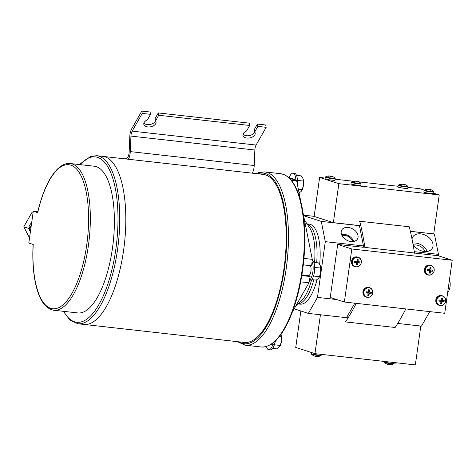 <?xml version="1.0" encoding="UTF-8"?>
<svg xmlns="http://www.w3.org/2000/svg" width="476" height="476" viewBox="0 0 476 476"><rect width="100%" height="100%" fill="white"/><g stroke="black" fill="none" stroke-linecap="round" stroke-linejoin="round"><path stroke-width="0.71" d="M351.032 241.552A9.062 6.384 29.7 0 0 357.405 239.13A9.062 6.384 29.7 0 0 356.316 231.943A9.062 6.384 29.7 0 0 348.224 227.415A9.062 6.384 29.7 0 0 341.667 230.164A9.062 6.384 29.7 0 0 351.032 241.552M353.692 241.469A8.735 6.152 29.7 0 0 344.44 234.4A8.735 6.152 29.7 0 0 341.542 234.549M352.662 241.6A7.545 5.313 29.7 0 0 344.624 235.328A7.545 5.313 29.7 0 0 341.958 235.501M359.451 225.684L363.474 245.937L325.304 241.653L321.282 221.394L303.599 215.682M336.758 299.559L317.474 297.393L325.304 241.653M314.16 216.336L303.492 215.14M360.814 225.832L321.282 221.394M348.129 317.873L308.347 313.41L317.474 297.393M294.15 308.823L308.347 313.41M304.473 220.067L309.495 227.504A40.264 14.887 96.4 0 1 314.553 262.454M311.518 280.084A40.264 14.887 96.4 0 1 305.723 294.971A40.264 14.887 96.4 0 1 301.248 300.921L295.673 306.151M307.121 223.988A40.264 14.887 96.4 0 1 316.683 262.692A40.264 14.887 96.4 0 0 307.121 223.988M313.773 279.846A40.264 14.887 96.4 0 1 307.859 295.209A40.264 14.887 96.4 0 1 298.154 303.825A40.264 14.887 96.4 0 0 307.639 295.584A40.264 14.887 96.4 0 0 313.773 279.846M292.448 311.81L308.983 282.786L300.683 281.857M308.983 282.786A83.883 31.017 -83.6 0 0 310.108 276.526L301.802 275.592M270.725 344.547L273.617 344.868L276.496 339.81M270.457 344.701L271.534 344.826A83.883 31.017 -83.6 0 0 273.617 344.868M289.188 177.988L290.568 178.143A83.883 31.017 -83.6 0 0 290.259 178.101L289.182 177.982M300.784 201.503L296.673 180.803L291.241 180.196M296.673 180.803A83.883 31.017 -83.6 0 0 294.471 179.404L290.11 178.916M303.956 258.414L312.274 259.349L303.004 212.671M303.301 264.829L311.625 265.763A83.883 31.017 -83.6 0 0 312.274 259.349M307.799 275.497A5.45 2.017 -83.6 0 0 308.371 275.967L310.108 276.526M412.966 243.956A11.275 7.943 29.7 0 0 424.241 251.465A11.275 7.943 29.7 0 0 432.172 248.448A11.275 7.943 29.7 0 0 430.816 239.499A11.275 7.943 29.7 0 0 420.748 233.871A11.275 7.943 29.7 0 0 412.585 237.292A11.275 7.943 29.7 0 0 412.02 239.029M427.133 251.429A10.847 7.64 29.7 0 0 415.774 243.052A10.847 7.64 29.7 0 0 412.805 243.105M424.967 251.524A8.389 5.908 29.7 0 0 416.155 244.967A8.389 5.908 29.7 0 0 413.614 245.057M414.275 251.649L438.45 254.362L438.253 255.749M410.383 231.401L433.755 233.883M397.698 323.442L421.492 326.114L429.757 311.607M438.45 254.362L434.421 234.103M300.862 310.989L295.739 347.432L314.957 353.644L415.34 364.913L420.802 326.036M314.957 353.644L320.425 314.767M389.737 364.396L389.725 364.693A8.157 2.957 -88.7 0 0 389.814 364.699A8.157 8.157 0 0 0 393.86 363.765A4.784 0.333 -172 0 1 390.861 363.628A4.784 0.333 -172 0 1 384.733 362.575A4.784 0.333 -172 0 1 384.43 362.444A8.157 8.157 0 0 0 386.214 363.735A8.157 7.485 119.8 0 0 387.553 364.277M386.203 363.729A7.753 2.582 -42.6 0 0 386.214 363.735A7.753 2.582 -42.6 0 0 386.619 363.866A8.157 7.58 -84.9 0 0 388.594 364.562A8.157 3.052 101.6 0 0 389.481 364.354A7.753 5.968 35.1 0 0 390.011 364.432A7.753 5.968 35.1 0 0 390.54 364.473A8.157 2.957 -88.7 0 1 389.814 364.699M389.184 364.491A8.157 2.957 -88.7 0 0 389.285 364.551A8.157 7.485 119.8 0 0 389.731 364.551M394.229 362.885A8.157 3.052 101.6 0 0 394.568 362.736A7.753 5.968 35.1 0 0 395.098 362.813A7.753 5.968 35.1 0 0 395.627 362.855A8.157 2.957 -88.7 0 1 394.896 363.075A8.157 8.157 0 0 0 397.038 362.861M394.818 362.777L394.812 363.069A8.157 2.957 -88.7 0 0 394.896 363.075M394.271 362.867A8.157 2.957 -88.7 0 0 394.372 362.926A8.157 7.485 119.8 0 0 394.818 362.932M311.863 354.394A4.784 0.333 -172 0 1 311.56 354.257A8.157 8.157 0 0 0 313.345 355.554A7.753 2.582 -42.6 0 0 313.749 355.679A8.157 7.58 -84.9 0 0 315.725 356.381A8.157 3.052 101.6 0 0 316.611 356.173A7.753 5.968 35.1 0 0 317.147 356.25A7.753 5.968 35.1 0 0 317.67 356.292A8.157 2.957 -88.7 0 1 316.945 356.518A8.157 8.157 0 0 0 320.991 355.584A4.784 0.333 -172 0 1 317.992 355.441A4.784 0.333 -172 0 1 311.863 354.394M316.867 356.215L316.855 356.512A8.157 2.957 -88.7 0 0 316.945 356.518M316.314 356.304A8.157 2.957 -88.7 0 0 316.421 356.369A8.157 7.485 119.8 0 0 316.861 356.369M313.345 355.554A7.753 2.582 -42.6 0 1 313.339 355.548A8.157 7.485 119.8 0 0 314.69 356.096M321.365 354.697A8.157 3.052 101.6 0 0 321.699 354.549A7.753 5.968 35.1 0 0 322.234 354.626A7.753 5.968 35.1 0 0 322.758 354.668A8.157 2.957 -88.7 0 1 322.032 354.894A8.157 8.157 0 0 0 324.168 354.68M321.954 354.59L321.943 354.888A8.157 2.957 -88.7 0 0 322.032 354.894M321.401 354.685A8.157 2.957 -88.7 0 0 321.502 354.745A8.157 7.485 119.8 0 0 321.949 354.745M410.36 231.294L433.749 233.918L439.223 194.94L433.815 193.191M338.847 183.671L319.628 177.459L314.148 216.437L333.367 222.649L338.847 183.671L439.223 194.94M333.367 222.649L360.79 225.725M424.384 190.144L420.005 188.734L408.015 187.383M319.628 177.459L325.197 178.083M335.152 179.202L353.418 181.255M358.898 181.868L398.067 186.271M402.41 184.123A8.157 2.957 91.3 0 1 402.529 184.117A8.157 8.157 0 0 0 398.483 185.051A4.784 0.333 8 0 0 398.775 185.247A4.784 0.333 8 0 0 404.903 186.3A4.784 0.333 8 0 0 407.914 186.378A8.157 8.157 0 0 0 406.129 185.081A7.753 2.582 137.4 0 1 406.135 185.087A8.157 7.485 -60.2 0 0 404.189 184.396L404.035 185.009M408.093 186.872A5.004 0.351 8 0 1 404.023 186.646A5.004 0.351 8 0 1 398.513 185.658A5.004 0.351 8 0 1 398.174 185.479L397.954 187.044A5.004 0.351 8 0 0 398.293 187.223A5.004 0.351 8 0 0 403.803 188.21A5.004 0.351 8 0 0 407.873 188.436L407.914 186.378M404.784 184.539A8.157 7.58 95.1 0 0 403.749 184.254A8.157 3.052 -78.4 0 0 403.16 184.331M402.529 184.117A8.157 2.957 91.3 0 1 402.613 184.129A8.157 7.58 95.1 0 0 400.536 184.373A7.753 1.91 -123.3 0 1 400.947 184.504A8.157 7.485 -60.2 0 1 403.053 184.266A8.157 2.957 91.3 0 1 403.815 184.991A7.753 5.295 164.6 0 1 404.35 185.039A7.753 5.295 164.6 0 1 404.874 185.11A8.157 3.052 -78.4 0 0 404.189 184.396M403.648 184.777L403.749 184.254M428.305 189.222A8.157 2.957 91.3 0 1 428.424 189.222A8.157 8.157 0 0 0 424.378 190.15A4.784 0.333 8 0 0 424.669 190.352A4.784 0.333 8 0 0 430.798 191.4A4.784 0.333 8 0 0 433.809 191.477A8.157 8.157 0 0 0 432.024 190.18A7.753 2.582 137.4 0 1 432.029 190.186A8.157 7.485 -60.2 0 0 430.084 189.496L429.929 190.108M433.987 191.971A5.004 0.351 8 0 1 429.917 191.745A5.004 0.351 8 0 1 424.408 190.757A5.004 0.351 8 0 1 424.068 190.578L423.848 192.143A5.004 0.351 8 0 0 424.187 192.322A5.004 0.351 8 0 0 429.697 193.315A5.004 0.351 8 0 0 433.767 193.542L433.809 191.477M430.679 189.638A8.157 7.58 95.1 0 0 429.644 189.353A8.157 3.052 -78.4 0 0 429.055 189.43M428.424 189.222A8.157 2.957 91.3 0 1 428.507 189.228A8.157 7.58 95.1 0 0 426.431 189.472A7.753 1.91 -123.3 0 1 426.841 189.603A8.157 7.485 -60.2 0 1 428.947 189.371A8.157 2.957 91.3 0 1 429.709 190.097A7.753 5.295 164.6 0 1 430.245 190.138A7.753 5.295 164.6 0 1 430.768 190.216A8.157 3.052 -78.4 0 0 430.084 189.496M429.542 189.882L429.644 189.353M329.541 175.941A8.157 2.957 91.3 0 1 329.66 175.936A8.157 8.157 0 0 0 325.614 176.87A4.784 0.333 8 0 0 325.911 177.066A4.784 0.333 8 0 0 332.04 178.113A4.784 0.333 8 0 0 335.044 178.191A8.157 8.157 0 0 0 333.26 176.899A7.753 2.582 137.4 0 1 333.265 176.905A8.157 7.485 -60.2 0 0 331.32 176.209L331.165 176.828M335.223 178.69A5.004 0.351 8 0 1 331.153 178.464A5.004 0.351 8 0 1 325.643 177.471A5.004 0.351 8 0 1 325.31 177.298L325.09 178.863A5.004 0.351 8 0 0 325.423 179.041A5.004 0.351 8 0 0 330.933 180.029A5.004 0.351 8 0 0 335.003 180.255L335.044 178.191M331.921 176.358A8.157 7.58 95.1 0 0 330.88 176.072A8.157 3.052 -78.4 0 0 330.29 176.144M329.66 175.936A8.157 2.957 91.3 0 1 329.749 175.941A8.157 7.58 95.1 0 0 327.672 176.185A7.753 1.91 -123.3 0 1 328.083 176.322A8.157 7.485 -60.2 0 1 330.189 176.084A8.157 2.957 91.3 0 1 330.945 176.81A7.753 5.295 164.6 0 1 331.48 176.858A7.753 5.295 164.6 0 1 332.004 176.929A8.157 3.052 -78.4 0 0 331.32 176.209M330.784 176.596L330.88 176.072M355.435 181.041A8.157 2.957 91.3 0 1 355.554 181.035A8.157 8.157 0 0 0 351.508 181.969A4.784 0.333 8 0 0 351.806 182.165A4.784 0.333 8 0 0 357.934 183.218A4.784 0.333 8 0 0 360.939 183.296A8.157 8.157 0 0 0 359.154 181.999A7.753 2.582 137.4 0 1 359.16 182.005A8.157 7.485 -60.2 0 0 357.214 181.314L357.06 181.927M361.117 183.79A5.004 0.351 8 0 1 357.048 183.563A5.004 0.351 8 0 1 351.538 182.576A5.004 0.351 8 0 1 351.205 182.397L350.985 183.962A5.004 0.351 8 0 0 351.318 184.141A5.004 0.351 8 0 0 356.827 185.128A5.004 0.351 8 0 0 360.897 185.354L360.939 183.296M357.815 181.457A8.157 7.58 95.1 0 0 356.774 181.172A8.157 3.052 -78.4 0 0 356.185 181.243M355.554 181.035A8.157 2.957 91.3 0 1 355.643 181.041A8.157 7.58 95.1 0 0 353.567 181.291A7.753 1.91 -123.3 0 1 353.977 181.421A8.157 7.485 -60.2 0 1 356.084 181.183A8.157 2.957 91.3 0 1 356.839 181.909A7.753 5.295 164.6 0 1 357.375 181.957A7.753 5.295 164.6 0 1 357.898 182.028A8.157 3.052 -78.4 0 0 357.214 181.314M356.679 181.695L356.774 181.172M344.368 302.016L351.823 248.984L337.692 244.42L330.243 297.452L344.368 302.016L444.745 313.291L452.2 260.259L438.075 255.695L414.447 253.042M351.823 248.984L452.2 260.259M337.692 244.42L363.283 247.294L363.474 245.937M440.502 305.413A4.784 4.433 107.9 0 0 445.584 301.183A4.784 4.433 107.9 0 0 441.835 295.959A4.784 4.433 107.9 0 0 436.754 300.189A4.784 4.433 107.9 0 0 440.502 305.413M445.637 301.153A5.004 4.641 107.9 0 0 442.555 295.87L441.984 295.685A5.004 4.641 107.9 0 0 435.826 299.934A5.004 4.641 107.9 0 0 438.908 305.217L439.473 305.402A5.004 4.641 107.9 0 0 445.631 301.183M438.866 301.082L440.08 300.713L441.056 301.403A8.157 1.196 9.8 0 1 438.866 301.082A7.753 2.213 -80.8 0 1 439.021 299.945L441.228 300.189A8.157 2.374 96.8 0 0 441.401 297.97A7.753 4.04 -7.6 0 1 441.936 298.018A7.753 4.04 -7.6 0 1 442.46 298.089L441.3 299.487M441.056 301.403A8.157 2.374 96.8 0 1 440.615 303.521A7.753 4.885 -154.8 0 0 441.151 303.593A7.753 4.885 -154.8 0 0 441.68 303.64A8.157 3.641 -84 0 0 442.186 301.528A8.157 1.196 9.8 0 0 444.054 301.665A7.753 6.706 91.1 0 0 444.209 300.529L442.359 300.314A8.157 3.641 -84 0 0 442.46 298.089M442.186 301.528L440.651 300.778L440.812 301.231M441.68 303.64L440.996 301.742M440.746 300.148L442.359 300.314M441.228 300.189L439.021 299.945M444.209 300.529L440.734 300.166M444.054 301.665L440.651 300.778M429.049 274.967A4.784 4.433 107.9 0 0 434.13 270.737A4.784 4.433 107.9 0 0 430.375 265.513A4.784 4.433 107.9 0 0 425.294 269.743A4.784 4.433 107.9 0 0 429.049 274.967M424.366 269.487A5.004 4.641 107.9 0 0 427.448 274.771L428.019 274.955A5.004 4.641 107.9 0 0 434.177 270.707A5.004 4.641 107.9 0 0 431.095 265.424A5.004 4.641 107.9 0 0 424.937 269.672A5.004 4.641 107.9 0 0 428.019 274.955C431.256 275.521 433.321 274.111 434.213 270.731C434.409 268.125 433.368 266.358 431.095 265.424L430.53 265.245A5.004 4.641 107.9 0 0 424.366 269.487M427.406 270.636L428.626 270.267L429.602 270.957A8.157 1.196 9.8 0 1 427.406 270.636A7.753 2.213 -80.8 0 1 427.567 269.499L429.768 269.743A8.157 2.374 96.8 0 0 429.941 267.524A7.753 4.04 -7.6 0 1 430.477 267.571A7.753 4.04 -7.6 0 1 431 267.643L429.846 269.041M429.602 270.957A8.157 2.374 96.8 0 1 429.162 273.075A7.753 4.885 -154.8 0 0 429.697 273.147A7.753 4.885 -154.8 0 0 430.221 273.194A8.157 3.641 -84 0 0 430.732 271.082A8.157 1.196 9.8 0 0 432.595 271.219A7.753 6.706 91.1 0 0 432.755 270.082L430.905 269.874A8.157 3.641 -84 0 0 431 267.643M430.732 271.082L429.191 270.332L429.358 270.784M430.221 273.194L429.542 271.302M432.755 270.082L430.905 269.874M429.768 269.743L427.567 269.499M432.595 271.219L429.191 270.332M356.179 266.786A4.784 4.433 107.9 0 0 361.26 262.556A4.784 4.433 107.9 0 0 357.512 257.332A4.784 4.433 107.9 0 0 352.43 261.562A4.784 4.433 107.9 0 0 356.179 266.786M361.314 262.526A5.004 4.641 107.9 0 0 358.232 257.242L357.66 257.058A5.004 4.641 107.9 0 0 351.502 261.306A5.004 4.641 107.9 0 0 354.584 266.59L355.15 266.768A5.004 4.641 107.9 0 0 361.308 262.556M354.543 262.454L355.756 262.086L356.732 262.776A8.157 1.196 9.8 0 1 354.543 262.454A7.753 2.213 -80.8 0 1 354.697 261.318L356.905 261.562A8.157 2.374 96.8 0 0 357.077 259.343A7.753 4.04 -7.6 0 1 357.613 259.39A7.753 4.04 -7.6 0 1 358.136 259.462L356.976 260.854M356.732 262.776A8.157 2.374 96.8 0 1 356.292 264.894A7.753 4.885 -154.8 0 0 356.827 264.965A7.753 4.885 -154.8 0 0 357.357 265.013A8.157 3.641 -84 0 0 357.863 262.901A8.157 1.196 9.8 0 0 359.731 263.032A7.753 6.706 91.1 0 0 359.886 261.901L358.035 261.687A8.157 3.641 -84 0 0 358.136 259.462M357.863 262.901L356.328 262.145L356.488 262.603M357.357 265.013L356.673 263.115M356.423 261.52L358.035 261.687M356.905 261.562L354.697 261.318M359.886 261.901L356.411 261.538M359.731 263.032L356.328 262.145M367.639 297.226A4.784 4.433 107.9 0 0 372.72 292.996A4.784 4.433 107.9 0 0 368.965 287.778A4.784 4.433 107.9 0 0 363.884 292.008A4.784 4.433 107.9 0 0 367.639 297.226M362.956 291.752A5.004 4.641 107.9 0 0 366.038 297.03L366.609 297.214A5.004 4.641 107.9 0 0 372.767 292.972A5.004 4.641 107.9 0 0 369.685 287.688A5.004 4.641 107.9 0 0 363.521 291.931A5.004 4.641 107.9 0 0 366.609 297.214C369.846 297.78 371.911 296.375 372.803 292.99C373 290.39 371.958 288.623 369.685 287.688L369.12 287.504A5.004 4.641 107.9 0 0 362.956 291.752M365.996 292.895L367.21 292.532L368.186 293.216A8.157 1.196 9.8 0 1 365.996 292.895A7.753 2.213 -80.8 0 1 366.157 291.764L368.359 292.008A8.157 2.374 96.8 0 0 368.531 289.789A7.753 4.04 -7.6 0 1 369.067 289.836A7.753 4.04 -7.6 0 1 369.59 289.908L368.436 291.3M368.186 293.216A8.157 2.374 96.8 0 1 367.752 295.334A7.753 4.885 -154.8 0 0 368.287 295.412A7.753 4.885 -154.8 0 0 368.811 295.453A8.157 3.641 -84 0 0 369.322 293.347A8.157 1.196 9.8 0 0 371.185 293.478A7.753 6.706 91.1 0 0 371.345 292.347L369.489 292.133A8.157 3.641 -84 0 0 369.59 289.908M369.322 293.347L367.781 292.591L367.948 293.049M368.811 295.453L368.132 293.561M367.883 291.966L369.489 292.133M368.359 292.008L366.157 291.764M371.345 292.347L367.871 291.984M371.185 293.478L367.781 292.591M449.421 280.037A6.712 2.481 96.4 0 1 450.076 286.302A6.712 2.481 96.4 0 1 447.952 292.05A6.712 2.481 96.4 0 1 447.702 292.264M345.469 321.467L345.558 321.919L395.128 327.488A214.741 79.403 -83.6 0 0 405.838 308.924M345.558 321.919A214.741 79.403 -83.6 0 0 356.268 303.355M354.781 303.188L346.522 317.694M414.281 253.333L414.483 252.982A214.741 79.403 -83.6 0 0 409.283 226.796L359.713 221.233L359.505 221.584M364.711 247.77L364.913 247.413L414.483 252.982M364.913 247.413A214.741 79.403 -83.6 0 0 359.713 221.233M77.85 323.745A84.555 31.261 96.4 0 0 111.586 277.936A84.555 31.261 96.4 0 0 116.989 187.574A84.555 31.261 96.4 0 0 96.717 155.694L102.786 156.378A84.555 31.261 96.4 0 1 123.058 188.252A84.555 31.261 96.4 0 1 117.649 278.621A84.555 31.261 96.4 0 1 83.913 324.43L244.319 342.44A84.555 31.261 96.4 0 0 278.061 296.631A84.555 31.261 96.4 0 0 283.464 206.269A84.555 31.261 96.4 0 0 263.192 174.389L102.786 156.378A84.555 31.261 96.4 0 1 123.058 188.252A84.555 31.261 96.4 0 1 117.649 278.621A84.555 31.261 96.4 0 1 83.913 324.43L77.85 323.745L69.871 320.033L63.308 311.31M257.873 126.396L257.415 124.069L254.243 129.633L254.702 131.959L257.873 126.396L266.179 127.324L256.082 145.049A5.367 1.987 -83.6 0 0 254.862 150.011L254.214 165.523A8.05 2.975 96.4 0 1 252.268 173.163M254.702 131.959A6.242 3.784 -11.2 0 1 255.19 132.994A6.242 3.784 -11.2 0 1 249.805 137.921A6.242 3.784 -11.2 0 1 242.95 135.428A6.242 3.784 -11.2 0 1 246.526 131.043L249.698 125.474L249.234 123.153L158.276 112.937L158.734 115.263L249.698 125.474M158.276 112.937L155.105 118.5L155.563 120.827L158.734 115.263M155.563 120.827A6.242 3.784 -11.2 0 1 156.051 121.862A6.242 3.784 -11.2 0 1 150.666 126.789A6.242 3.784 -11.2 0 1 143.811 124.296A6.242 3.784 -11.2 0 1 147.387 119.91L150.559 114.341L150.095 112.015L141.794 111.086L142.253 113.407L150.559 114.341M142.253 113.407L132.161 131.132A5.367 1.987 -83.6 0 0 130.942 136.094L130.287 151.606A8.05 2.975 96.4 0 1 128.347 159.246M257.415 124.069L265.715 125.004L266.179 127.324M254.678 131.816A6.242 3.784 -11.2 0 1 249.406 135.583A6.242 3.784 -11.2 0 1 243.028 134.202M125.182 158.889A87.239 32.255 96.4 0 1 126.902 158.086A5.367 1.987 -83.6 0 0 129.151 152.04L129.811 136.356A8.05 2.975 96.4 0 1 131.638 128.913L141.794 111.086M155.539 120.684A6.242 3.784 -11.2 0 1 150.267 124.45A6.242 3.784 -11.2 0 1 143.889 123.07M53.758 310.239A73.816 27.293 96.4 0 0 83.211 270.243A73.816 27.293 96.4 0 0 87.935 191.352A73.816 27.293 96.4 0 0 70.234 163.524L94.284 166.225A73.816 27.293 96.4 0 1 111.979 194.053A73.816 27.293 96.4 0 1 107.261 272.944A73.816 27.293 96.4 0 1 77.808 312.94L53.758 310.239C44.845 308.537 38.669 299.071 35.218 281.84C33.058 270.784 32.362 258.313 33.13 244.432M29.53 237.935L23.8 226.802L32.207 212.04L33.171 212.028M30.506 230.997L29 226.998L29.167 225.85L31.725 222.31M33.284 211.237L37.693 212.659A72.477 26.799 -83.6 0 1 63.237 165.624A72.477 26.799 -83.6 0 1 86.221 192.042A72.477 26.799 -83.6 0 1 71.989 293.293A72.477 26.799 -83.6 0 1 35.295 281.441A72.477 26.799 -83.6 0 1 33.225 244.48L28.81 243.057L33.284 211.237L37.8 211.743M37.693 212.659L37.598 212.611C42.102 193.369 48.314 179.274 56.239 170.319C62.398 163.857 67.324 163.066 70.234 163.524M30.982 227.635L29 226.998M29.167 225.85L31.142 226.487M30.393 231.824L28.608 228.355L29.155 227.397M32.207 212.04L33.13 212.338M23.8 226.802L28.608 228.355M298.059 303.908L300.219 304.152A40.264 14.887 -83.6 0 0 310.739 295.935A40.264 14.887 -83.6 0 0 317.028 279.596M319.658 264.394A40.264 14.887 -83.6 0 0 309.21 224.125L307.05 223.881M312.054 261.764A10.466 3.873 96.4 0 1 312.875 271.796A10.466 3.873 96.4 0 1 309.424 280.441M312.179 260.431A10.466 3.873 96.4 0 1 314.44 271.969A10.466 3.873 96.4 0 1 309.519 281.161L309.299 281.137M303.301 264.864L309.692 265.584A5.034 1.862 96.4 0 1 310.929 271.165A5.034 1.862 96.4 0 1 308.567 275.586L301.921 274.836M314.695 267.411L320.681 268.083L320.699 272.45L319.473 276.687L318.444 278.472L316.171 280.114L311.869 279.632M313.541 276.02L319.473 276.687M313.803 262.371L318.587 262.907L320.259 265.56L320.681 268.083M320.509 266.322A7.545 2.791 96.4 0 1 320.521 266.364A7.545 2.791 96.4 0 1 320.699 272.45A7.545 2.791 96.4 0 1 319.301 277.222A7.545 2.791 96.4 0 1 319.217 277.383M272.706 344.898A10.466 3.873 96.4 0 1 268.779 349.759A10.466 3.873 96.4 0 1 266.423 346.48M274.95 342.53A10.466 3.873 96.4 0 1 270.344 349.937L268.779 349.759M279.293 336.603L281.506 336.853L281.524 341.227L279.983 346.26L276.99 348.89L272.688 348.402M274.36 344.791L280.299 345.457M281.078 334.336L281.506 336.853M281.334 335.098A7.545 2.791 96.4 0 1 281.34 335.14A7.545 2.791 96.4 0 1 281.524 341.227A7.545 2.791 96.4 0 1 280.12 345.998A7.545 2.791 96.4 0 1 280.037 346.153M289.444 178.238L292.407 178.565A5.034 1.862 96.4 0 1 293.216 179.262M289.122 177.923A10.466 3.873 96.4 0 1 293.014 173.169L294.573 173.341A10.466 3.873 96.4 0 1 297.286 183.879M293.014 173.169A10.466 3.873 96.4 0 1 295.852 180.22M297.417 180.392L303.402 181.064L303.414 185.438L302.189 189.668L301.159 191.453L298.886 193.101M298.351 189.24L302.189 189.668M296.524 175.358L301.302 175.894L302.974 178.548L303.402 181.064M303.224 179.309A7.545 2.791 96.4 0 1 303.236 179.351A7.545 2.791 96.4 0 1 303.414 185.438A7.545 2.791 96.4 0 1 302.016 190.21A7.545 2.791 96.4 0 1 301.933 190.364M301.855 275.235L308.371 275.967M394.277 362.551L394.164 363.343A5.004 0.351 -172 0 1 390.094 363.117A5.004 0.351 -172 0 1 384.584 362.123A5.004 0.351 -172 0 1 384.251 361.944L384.43 362.444M321.407 354.364L321.3 355.155A5.004 0.351 -172 0 1 317.23 354.929A5.004 0.351 -172 0 1 311.72 353.942A5.004 0.351 -172 0 1 311.381 353.763L311.56 354.257M436.391 300.118A5.004 4.641 107.9 0 0 439.473 305.402C442.71 305.967 444.78 304.557 445.673 301.171C445.869 298.571 444.828 296.804 442.555 295.87A5.004 4.641 107.9 0 0 436.391 300.118M352.067 261.491A5.004 4.641 107.9 0 0 355.15 266.768C358.386 267.339 360.457 265.929 361.349 262.544C361.546 259.944 360.505 258.176 358.232 257.242A5.004 4.641 107.9 0 0 352.067 261.491M132.161 131.132L256.082 145.049M130.287 151.606L254.214 165.523M130.942 136.094L254.862 150.011M261.128 346.98A87.185 32.237 -83.6 0 0 295.917 299.743A87.185 32.237 -83.6 0 0 301.492 206.566A87.185 32.237 -83.6 0 0 280.59 173.698C290.687 175.501 297.827 186.568 301.998 206.905C305.253 223.881 305.705 243.063 303.343 264.454C300.582 287.581 295.298 307.21 287.492 323.347C279.323 339.638 270.541 347.516 261.128 346.98L245.265 345.195L237.405 341.667M280.59 173.698L264.727 171.913A87.185 32.237 96.4 0 1 285.63 204.787A87.185 32.237 96.4 0 1 280.055 297.958A87.185 32.237 96.4 0 1 245.265 345.195M238.875 341.833A85.841 31.743 -83.6 0 0 276.443 303.658A85.841 31.743 -83.6 0 0 283.916 205.471A85.841 31.743 -83.6 0 0 257.748 173.776M63.695 311.352A83.211 30.767 -83.6 0 0 104.238 293.632A83.211 30.767 -83.6 0 0 115.281 188.258A83.211 30.767 -83.6 0 0 80.17 164.642M384.322 361.433L384.251 361.944M394.164 363.343L393.86 363.765M311.554 352.543L311.381 353.763M321.3 355.155L320.991 355.584M398.174 185.479L398.483 185.051M424.068 190.578L424.378 190.15M325.31 177.298L325.614 176.87M351.205 182.397L351.508 181.969M28.524 235.971L26.12 231.306M26.031 222.881L29.762 216.33M96.717 155.694L90.601 156.449L80.819 163.435L79.784 164.595M264.727 171.913L258.432 172.687L256.278 173.615"/></g></svg>
